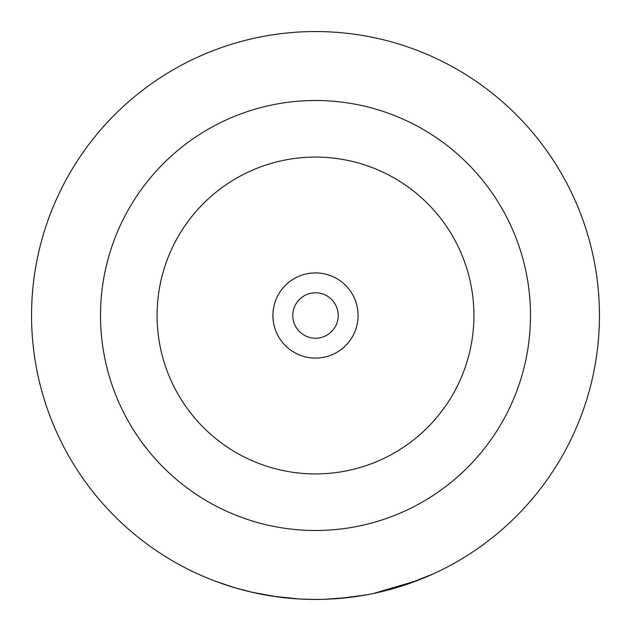 <?xml version="1.0" encoding="UTF-8"?>
<svg xmlns="http://www.w3.org/2000/svg" width="631" height="631" viewBox="0 0 631 631"><rect width="100%" height="100%" fill="white"/><g stroke="black" fill="none" stroke-linecap="round" stroke-linejoin="round"><path stroke-width="0.95" d="M315.5 272.907A42.592 42.592 0 0 0 272.907 315.5A42.592 42.592 0 0 0 315.5 358.092A42.592 42.592 0 0 0 358.092 315.5A42.592 42.592 0 0 0 315.5 272.907M315.5 292.784A22.716 22.716 0 0 0 292.784 315.5A22.716 22.716 0 0 0 315.5 338.216A22.716 22.716 0 0 0 338.216 315.5A22.716 22.716 0 0 0 315.5 292.784M300.056 599.032L315.5 599.45A283.95 283.95 0 0 0 599.45 315.5A283.95 283.95 0 0 0 315.5 31.55A283.95 283.95 0 0 0 31.55 315.5A283.95 283.95 0 0 0 315.5 599.45L318.963 599.426M350.102 597.336L324.815 599.3A283.95 283.95 0 0 0 349.511 597.407L368.236 594.512M385.407 590.711L406.175 584.582M407.145 584.259L432.692 574.139L417.288 580.575L373.615 593.44M374.191 593.321L372.369 593.7M371.982 593.779L366.193 594.891M364.686 595.159L338.776 598.496M378.568 592.359L393.074 588.652M394.549 588.226L395.834 587.847M207.552 578.13L203.931 576.616M199.727 574.778L192.747 571.544M288.809 598.196L289.668 598.275M293.502 598.598L294.172 598.645M277.348 596.879L251.69 592.186M250.799 591.981L235.962 588.084M230.883 586.546L215.526 581.269L235.15 587.847L252.203 592.304L275.408 596.603M230.796 586.522L231.246 586.664M235.26 587.879L236.357 588.202M237.343 588.478L240.577 589.386M242.501 589.906L252.219 592.312M272.726 596.208L299.394 598.993M315.5 473.92A158.42 158.42 0 0 0 473.92 315.5A158.42 158.42 0 0 0 315.5 157.08A158.42 158.42 0 0 0 157.08 315.5A158.42 158.42 0 0 0 315.5 473.92M315.5 100.51A214.99 214.99 0 0 1 530.49 315.5A214.99 214.99 0 0 1 315.5 530.49A214.99 214.99 0 0 1 100.51 315.5A214.99 214.99 0 0 1 315.5 100.51"/></g></svg>
